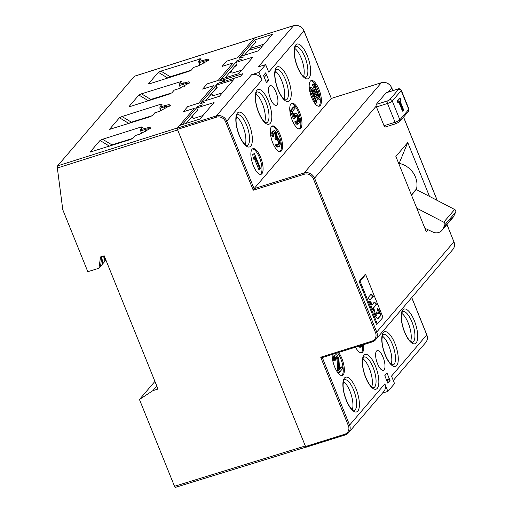 <?xml version="1.0" encoding="UTF-8"?>
<svg xmlns="http://www.w3.org/2000/svg" width="513" height="513" viewBox="0 0 513 513"><rect width="100%" height="100%" fill="white"/><g stroke="black" fill="none" stroke-linecap="round" stroke-linejoin="round"><path stroke-width="0.77" d="M401.801 313.392A16.127 5.784 -107.4 0 1 408.258 323.075A16.127 5.784 -107.4 0 1 410.586 341.459M382.467 393.086L387.886 391.393L394.548 383.602L391.515 376.1L426.778 334.886L411.702 297.585M387.886 391.393L384.853 383.884A8.272 7.535 -139.4 0 1 383.769 391.573L348.507 432.786A8.272 7.535 40.6 0 1 345.255 434.915A1.032 0.372 -107.4 0 1 345.185 434.96A1.032 0.372 -107.4 0 1 344.595 434.299A7.24 6.592 40.6 0 0 348.391 425.713L320.721 357.221L322.299 357.548L349.59 425.097L384.853 383.884M384.09 369.86A10.337 3.713 72.6 0 0 383.474 358.286A10.337 3.713 72.6 0 0 377.209 350.61A10.337 3.713 72.6 0 0 376.504 351.097A10.337 3.713 72.6 0 0 377.119 362.665A10.337 3.713 72.6 0 0 383.384 370.341A10.337 3.713 72.6 0 0 384.09 369.86M355.483 347.179A13.441 4.822 72.6 0 0 361.71 352.758A13.441 4.822 72.6 0 0 363.634 344.627M332.168 354.483A13.441 4.822 72.6 0 0 334.649 366.872A13.441 4.822 72.6 0 0 342.274 375.478A13.441 4.822 72.6 0 0 341.863 358.433A13.441 4.822 72.6 0 0 338.599 352.469M387.071 381.294L384.795 375.663L387.02 373.066L390.053 380.569L387.828 383.166L387.071 381.294L389.29 378.697A8.272 7.535 40.6 0 1 389.816 380.646L390.053 380.569M248.728 50.203L251.537 49.325M231.241 70.64L232.248 73.122L241.79 70.134M229.593 72.57L231.748 71.897M190.721 118.003L192.882 117.33M210.157 95.29L212.318 94.61M211.811 93.353L212.812 95.835L222.353 92.847M192.375 116.073L193.375 118.548L202.917 115.56M200.711 103.523L202.096 101.709L219.41 96.29L233.511 79.804L216.197 85.222L217.692 83.478L240.603 76.225L242.771 73.699L224.367 79.457L225.034 81.105M250.735 47.863L250.889 48.241A2.065 0.744 72.6 0 0 252.063 49.569L262.06 46.433M244.47 55.18L255.557 42.226L254.647 39.976L238.987 58.277L243.611 56.969L239.526 57.963L240.969 56.276L258.276 50.858L272.435 34.307L254.647 39.976M195.44 112.482L197.826 110.564L196.761 107.942L214.075 102.517L199.916 119.067L179.851 125.352M198.095 106.39L202.629 104.87L198.204 106.262L196.761 107.942M197.665 110.173L196.877 110.808M200.654 103.389L204.738 102.401L200.115 103.709L217.525 83.67M214.876 89.769L217.262 87.851L216.197 85.222M217.095 87.441L216.364 88.031M236.961 60.957L219.551 80.99L224.194 79.624L222.398 81.766L217.441 83.459M110.135 129.334L109.692 129.154L119.439 117.759L128.846 123.409L131.116 122.235L152.38 115.617M90.705 152.053L90.256 151.867L100.009 140.472L109.41 146.128L111.68 144.948L132.944 138.33M186.11 123.389L197.588 109.974M254.666 37.879A1.032 0.372 72.6 0 0 254.583 37.879A1.032 0.372 72.6 0 0 254.512 37.924L237.577 57.719L226.534 61.201L222.091 66.395L233.133 62.913L218.14 80.438L207.098 83.914L202.654 89.108L213.697 85.626L198.704 103.151L187.662 106.633L183.218 111.821L194.26 108.346L177.325 128.141A1.032 0.372 72.6 0 0 177.427 129.398L305.556 446.528A1.032 0.372 72.6 0 0 306.139 447.189A1.032 0.372 72.6 0 0 306.21 447.137L345.102 434.96M259.001 72.391L251.633 74.699A8.272 7.535 -139.4 0 1 262.028 79.9L259.001 72.391L265.663 64.606L258.296 66.908L293.558 25.701L254.512 37.924M179.819 125.268L182.346 124.473L198.005 106.172M236.878 60.739L241.835 59.046L237.07 60.829L235.634 62.509L252.947 57.09L238.84 73.571L221.533 78.996L220.039 80.74L224.367 79.457M305.934 447.124L175.452 487.35L174.516 486.292L139.446 399.492L152.868 390.662L158.017 389.046L104.19 255.82L100.51 256.968L98.958 268.228L87.819 271.71L62.798 209.785L57.347 168.014L57.578 165.872L134.387 76.277M100.009 140.472L102.594 139.247L141.364 126.948L142.627 127.032L140.35 129.693L149.559 127.275L150.893 128.135L139.754 134.149L135.342 135.547L133.066 138.209L130.648 139.465L90.256 152.053M119.439 117.759L122.03 116.534L160.8 104.229L162.063 104.319L159.787 106.98L168.995 104.556L170.329 105.415L159.19 111.436L154.779 112.834L152.502 115.496L150.085 116.746L109.692 129.34M200.936 58.886L198.653 61.547L207.868 59.13L209.201 59.989L198.056 66.004L193.645 67.402L191.368 70.063L188.957 71.32L150.206 83.6L148.565 83.722L158.312 72.327L160.902 71.102L201.019 58.687M149.007 83.908L148.558 83.908M181.499 81.599L179.223 84.267L188.431 81.843L189.765 82.702L178.627 88.723L174.215 90.115L171.932 92.782L169.521 94.033L130.77 106.313L129.129 106.435L138.876 95.04L141.466 93.821L181.583 81.4M129.571 106.621L129.129 106.621M179.223 84.267L180.364 88.127M179.319 85.549L183.744 84.164L183.635 82.862M189.098 83.523A8.272 1.693 -22 0 0 183.744 84.164L184.609 86.319M171.81 92.898L150.553 99.516L148.142 100.811M234.313 67.056L236.698 65.138L235.634 62.509M236.538 64.741L235.749 65.382M225.034 77.893L236.461 64.548M158.312 72.327L167.719 77.982L169.989 76.803L191.246 70.185M198.653 61.547L199.801 65.407M198.755 62.83L203.18 61.445L203.071 60.143M208.528 60.81A8.272 1.693 -22 0 0 203.18 61.445L204.046 63.599M265.715 72.827L263.496 75.424L264.253 77.303L266.471 74.706L265.715 72.827M265.561 73.013A8.272 7.535 40.6 0 1 266.471 74.706L268.748 80.336L266.529 82.933L264.253 77.303M265.843 81.246L268.748 80.336M277.039 104.902A10.337 3.713 72.6 0 0 276.424 93.328A10.337 3.713 72.6 0 0 270.159 85.652A10.337 3.713 72.6 0 0 269.453 86.139A10.337 3.713 72.6 0 0 270.069 97.707A10.337 3.713 72.6 0 0 276.334 105.383A10.337 3.713 72.6 0 0 277.039 104.902M331.315 98.432L303.952 30.895L268.697 72.109L265.663 64.606M304.26 174.234A1.032 0.372 -107.4 0 1 304.158 172.977L381.345 82.76L331.251 98.451L254.063 188.662L304.158 172.977A8.272 7.535 40.6 0 1 314.559 178.171L376.728 332.046A8.272 7.535 40.6 0 1 375.644 339.728A8.272 7.535 40.6 0 1 372.393 341.857A1.032 0.372 -107.4 0 1 372.323 341.908A1.032 0.372 -107.4 0 1 371.733 341.241A7.24 6.592 40.6 0 0 375.529 332.655L313.36 178.787A7.24 6.592 40.6 0 0 304.26 174.234L253.242 190.214L254.063 188.662L226.772 121.106L225.573 121.722A7.24 6.592 40.6 0 0 216.473 117.176A1.032 0.372 -107.4 0 1 216.371 115.912L251.633 74.699M318.9 89.127A13.441 4.822 72.6 0 0 311.269 80.522A13.441 4.822 72.6 0 0 311.68 97.566A13.441 4.822 72.6 0 0 319.304 106.172A13.441 4.822 72.6 0 0 318.9 89.127M299.464 111.84A13.441 4.822 72.6 0 0 291.839 103.235A13.441 4.822 72.6 0 0 292.243 120.279A13.441 4.822 72.6 0 0 299.868 128.885A13.441 4.822 72.6 0 0 299.464 111.84M280.027 134.56A13.441 4.822 72.6 0 0 272.403 125.948A13.441 4.822 72.6 0 0 272.807 142.992A13.441 4.822 72.6 0 0 280.431 151.604A13.441 4.822 72.6 0 0 280.027 134.56M260.591 157.273A13.441 4.822 72.6 0 0 252.967 148.667A13.441 4.822 72.6 0 0 253.371 165.712A13.441 4.822 72.6 0 0 261.002 174.317A13.441 4.822 72.6 0 0 260.591 157.273M452.825 249.517A8.272 7.535 -139.4 0 0 453.909 241.835L453.947 241.732C455.012 244.65 454.64 247.24 452.825 249.517L375.644 339.728L372.323 341.908L322.202 357.599L372.233 341.908M98.958 268.228L105.915 260.097M152.868 390.662L156.805 386.052M139.446 399.492L154.926 381.396M385.34 126.942A2.065 0.744 -107.4 0 1 385.199 127.038A2.065 0.744 -107.4 0 1 384.025 125.711L376.439 106.948A2.065 0.744 -107.4 0 1 376.183 106.146A2.065 0.744 72.6 0 1 376.241 104.421L376.824 103.671A8.272 7.535 40.6 0 1 376.85 103.716M416.383 189.586A21.091 19.205 -139.4 0 0 399.152 163.378L407.752 142.563L395.869 156.452L426.341 231.876L428.124 229.792M407.752 142.563L429.509 196.415M359.119 281.464L376.401 324.248L377.337 323.959L382.98 317.361L365.692 274.577L360.049 281.169L359.119 281.464L364.756 274.865L365.692 274.577M398.781 163.653L399.108 163.269M411.394 194.869L416.069 189.4A2.065 1.885 40.6 0 0 416.312 189.547L411.509 195.158M416.761 208.163L443.745 222.2A2.065 1.885 40.6 0 1 444.771 224.867L442.95 228.792A8.272 7.535 40.6 0 1 441.937 230.369A8.272 7.535 40.6 0 1 432.715 231.991L424.873 228.227M441.937 230.369L452.819 217.647A8.272 7.535 -139.4 0 0 453.832 216.069L455.653 212.145A2.065 1.885 -139.4 0 0 454.627 209.477L416.312 189.547M376.824 103.671L382.377 97.181A8.272 7.535 40.6 0 1 382.403 97.22M382.377 97.181L386.238 92.744A2.065 0.744 72.6 0 1 386.372 92.641L397.428 89.185C398.89 88.345 400.185 88.704 401.32 90.256A4.136 0.846 158 0 1 401.172 90.654A2.065 1.885 -139.4 0 0 398.569 89.352A2.065 0.423 158 0 0 397.286 89.281L386.238 92.744M400.095 98.066L399.358 98.297L397.133 100.894L397.896 102.773L399.46 101.568L403.25 110.949L403.808 110.301L400.018 100.92L400.852 99.945L400.095 98.066L397.87 100.663L398.627 102.542M398.896 102.228L402.519 111.18L403.25 110.949M397.133 100.894L397.87 100.663M360.049 281.169L377.337 323.959M377.53 318.682L375.324 316.207L373.919 312.738L375.587 313.898L376.728 315.54L377.029 314.257L376.285 311.949L377.921 313.469L378.626 313.321L377.087 308.358L379.299 310.82L380.89 315.444L377.786 318.842M376.356 312.597L377.453 313.616L378.44 313.546M374.048 313.052L375.817 315.271L376.728 315.54M374.997 312.391L372.791 309.929L369.129 300.868L370.796 302.035L372.316 304.607L374.31 302.279L374.83 302.349L376.593 304.376L373.624 307.845L375.048 312.058L374.74 312.154M374.31 302.279L374.83 302.349L374.362 302.497L376.125 304.523L373.156 307.992L374.458 311.891M369.257 301.182L370.328 302.183L371.406 304.337L372.316 304.607M369.719 299.868L367.968 297.861L371.072 294.238L371.585 294.315L373.336 296.322L369.976 300.022M371.072 294.238L371.585 294.315L371.117 294.462L372.868 296.469L369.86 299.97M376.266 315.687L375.817 315.271L376.625 315.572M377.453 313.616L377.972 313.693M377.158 309.006L378.831 310.968L380.422 315.591L377.677 318.791M371.848 304.754L371.406 304.337L372.214 304.639M373.842 302.42L374.362 302.497M370.604 294.385L371.117 294.462M236.442 116.579A16.127 5.784 -107.4 0 1 242.899 126.262A16.127 5.784 -107.4 0 1 245.233 144.647M255.878 93.866A16.127 5.784 -107.4 0 1 262.335 103.543A16.127 5.784 -107.4 0 1 264.67 121.927M275.314 71.147A16.127 5.784 -107.4 0 1 281.772 80.83A16.127 5.784 -107.4 0 1 284.099 99.214M294.751 48.434A16.127 5.784 -107.4 0 1 301.208 58.116A16.127 5.784 -107.4 0 1 303.536 76.501M310.75 80.785A13.441 4.822 -107.4 0 1 317.791 89.474A13.441 4.822 -107.4 0 1 318.72 106.249M313.372 93.456L318.195 100.054L319.304 99.708L320.138 98.733L314.071 83.722L313.514 84.369L318.676 97.143L311.199 87.075L310.365 88.044L316.431 103.055L316.989 102.408L311.699 89.313L319.304 99.708M314.071 83.722L312.411 84.716L315.944 93.462M311.199 87.075L310.096 87.422L309.313 88.339M309.339 88.576L315.328 103.402L316.431 103.055M309.313 88.377L310.365 88.044M312.411 84.716L313.514 84.369M291.313 103.504A13.441 4.822 -107.4 0 1 298.354 112.187A13.441 4.822 -107.4 0 1 299.291 128.968M295.712 115.521L297.027 117.265L297.585 118.971L297.764 121.113L297.303 122.12M295.783 121.549L296.334 120.901L294.68 121.895L296.174 123.909L297.021 124.332L298.13 123.986L297.277 123.569L295.783 121.549L294.68 121.895M294.295 113.88L295.995 113.309L294.295 113.88L293.686 114.675M293.911 115.226L294.513 115.04L294.436 116.541L292.372 111.43L295.058 108.294L294.411 106.698L293.308 107.044L290.159 110.718L293.513 119.022L295.27 117.919L295.494 115.778L296.546 115.015L296.001 115.188M290.159 110.718L291.269 110.372L294.622 118.676M294.411 106.698L291.269 110.372M293.744 114.527L294.847 114.181L294.513 115.04M295.405 113.533L294.847 114.181M295.995 113.309L296.847 113.726L298.47 116.06L299.445 119.151L299.611 122.254L298.13 123.986M296.174 123.909L297.277 123.569M295.379 122.96L296.482 122.613M296.334 120.901L297.572 122.28L298.63 121.517L298.893 119.798L298.393 117.56L297.29 117.907M297.527 121.863L298.63 121.517M297.764 121.113L298.867 120.767M297.784 120.145L298.893 119.798M297.585 118.971L298.688 118.625M297.027 117.265L298.136 116.919L298.393 117.56M296.552 116.419L297.655 116.073L296.546 115.015M298.136 116.919L297.655 116.073M295.975 115.675L297.085 115.329M271.877 126.217A13.441 4.822 -107.4 0 1 278.925 134.906A13.441 4.822 -107.4 0 1 279.854 151.681M272.486 131.379L274.365 130.597L272.486 131.379L271.781 132.675L272.236 136.836L273.807 135.951L273.621 133.816L274.917 132.303L275.455 132.617L274.346 132.963L275.513 135.836L274.917 138.407L275.43 139.69L277.591 138.581L278.129 138.895L277.02 139.241L278.405 142.325L278.424 143.717L277.732 144.993L278.636 144.878L277.988 145.083M275.372 144.935L276.937 144.044L275.372 144.935L276.424 146.526L277.584 147.045L279.194 146.583L280.175 144.967L280.303 142.935L278.681 138.247L277.392 137.407L276.488 132.816L275.879 131.649L274.365 130.597M277.584 147.045L278.694 146.699L277.527 146.179L276.475 144.589M279.194 146.583L278.694 146.699M276.956 146.84L278.065 146.494M276.424 146.526L277.527 146.179M275.853 145.782L276.956 145.435M276.937 144.044L277.732 144.999M278.091 144.576L279.194 144.23L278.636 144.878M278.424 143.717L279.527 143.371L279.585 142.832L279.348 141.235L278.238 141.582M279.194 144.23L279.527 143.371M278.476 143.178L279.585 142.832M278.405 142.325L279.508 141.979M277.725 140.299L278.828 139.953L279.348 141.235M278.828 139.953L278.129 138.895M274.917 138.407L276.02 138.068L276.539 139.344M275.289 137.978L276.392 137.631L276.02 138.068M275.584 136.689L276.687 136.343L276.616 135.49L276.283 133.996L275.18 134.342M276.392 137.631L276.687 136.343M275.513 135.836L276.616 135.49M274.923 133.701L276.026 133.354L276.283 133.996M276.026 133.354L275.455 132.617M271.813 135.451L272.916 135.105L272.884 132.328L273.403 131.251L272.3 131.597M273.339 136.49L272.916 135.105M271.666 133.746L272.775 133.399M271.781 132.675L272.884 132.328M252.441 148.93A13.441 4.822 -107.4 0 1 259.488 157.619A13.441 4.822 -107.4 0 1 260.418 174.394M254.397 153.464L252.736 154.464L253.082 157.344L254.115 159.902L255.218 159.556L254.871 156.67L259.905 169.13L260.457 168.476L254.397 153.464L252.736 154.464M254.839 159.671L258.796 169.476L259.905 169.13M253.082 157.344L254.185 156.997L255.218 159.556M254.185 156.997L253.839 154.118M140.35 129.693L141.492 133.56M140.453 130.975L144.871 129.59L144.769 128.288M150.226 128.955A8.272 1.693 -22 0 0 144.871 129.59L145.743 131.745M159.787 106.98L160.928 110.84M159.889 108.262L164.307 106.877L164.205 105.575M169.662 106.242A8.272 1.693 -22 0 0 164.307 106.877L165.18 109.032M205.604 100.612L217.025 87.261M387.777 383.031L389.816 380.646M389.29 378.697L386.392 379.607M343.492 381.537A16.127 5.784 -107.4 0 1 349.949 391.22A16.127 5.784 -107.4 0 1 352.284 409.605M362.928 358.824A16.127 5.784 -107.4 0 1 369.386 368.501A16.127 5.784 -107.4 0 1 371.72 386.892M382.365 336.105A16.127 5.784 -107.4 0 1 388.822 345.788A16.127 5.784 -107.4 0 1 391.15 364.172M362.531 344.973A13.441 4.822 -107.4 0 1 361.126 352.841M359.228 346.006L359.844 347.525L361.498 346.531L361.056 345.435M360.331 345.659L360.947 347.179M337.49 352.816A13.441 4.822 -107.4 0 1 340.76 358.779A13.441 4.822 -107.4 0 1 341.69 375.554M337.759 370.982L338.407 372.579L339.51 372.233L342.844 368.34L342.197 366.744L339.606 369.77L338.881 358.863L337.586 355.669L336.701 354.829L334.97 354.964L333.912 355.727L333.399 356.804L333.431 359.587L333.854 360.972L334.957 360.626L335.419 360.088L335.573 357.086L336.534 356.432L337.073 356.747L335.964 357.093L337.124 359.966L337.759 370.982L338.869 370.636L339.51 372.233M342.197 366.744L341.094 367.09L339.561 368.879M337.124 359.966L338.234 359.626L337.9 358.132L336.797 358.478M338.869 370.636L338.234 359.626M336.534 357.837L337.644 357.49L337.9 358.132M337.644 357.49L337.073 356.747M333.431 359.587L334.534 359.241L334.502 356.458L335.021 355.381L333.912 355.727M334.957 360.626L334.534 359.241M333.283 357.875L334.386 357.529M333.399 356.804L334.502 356.458M334.284 355.297L335.393 354.951L335.021 355.381M335.393 354.951L336.073 354.618M412.426 342.37A16.127 5.784 72.6 0 0 411.939 321.92A16.127 5.784 72.6 0 0 402.788 311.59C402.776 312.494 402.429 309.32 401.423 316.284C401.333 320.958 402.404 326.172 404.642 331.917C406.354 336.047 408.156 339.061 410.047 340.959L412.426 342.37M404.571 332.129A18.192 6.528 72.6 0 0 416.126 342.915A18.192 6.528 72.6 0 0 414.331 320.683A18.192 6.528 72.6 0 0 402.776 309.897A18.192 6.528 72.6 0 0 404.571 332.129M346.262 400.281A18.192 6.528 72.6 0 0 357.824 411.06A18.192 6.528 72.6 0 0 356.022 388.822A18.192 6.528 72.6 0 0 344.467 378.043A18.192 6.528 72.6 0 0 346.262 400.281M365.698 377.562A18.192 6.528 72.6 0 0 377.254 388.347A18.192 6.528 72.6 0 0 375.458 366.109A18.192 6.528 72.6 0 0 363.903 355.329A18.192 6.528 72.6 0 0 365.698 377.562M385.135 354.849A18.192 6.528 72.6 0 0 396.69 365.628A18.192 6.528 72.6 0 0 394.895 343.389A18.192 6.528 72.6 0 0 383.339 332.616A18.192 6.528 72.6 0 0 385.135 354.849M393.279 380.46L425.694 342.569A8.272 7.535 -139.4 0 0 426.778 334.886L426.72 334.745M250.889 48.241L264.035 44.124M131.116 122.235L131.309 122.703M111.68 144.948L111.872 145.416M177.325 128.141L216.371 115.912A8.272 7.535 40.6 0 1 226.772 121.106L262.028 79.9M134.175 76.347L254.345 38.122M177.492 127.942L57.578 165.872M138.876 95.04L148.283 100.695M150.854 99.464L141.466 93.821M180.576 82.676L180.236 81.516M224.777 81.182L224.175 79.688M150.553 99.516L150.739 99.984M169.989 76.803L170.175 77.271M170.29 76.751L160.902 71.102M200.012 59.963L199.666 58.803M239.212 135.317A18.192 6.528 72.6 0 0 250.767 146.102A18.192 6.528 72.6 0 0 248.978 123.87A18.192 6.528 72.6 0 0 237.416 113.084A18.192 6.528 72.6 0 0 239.212 135.317M258.648 112.603A18.192 6.528 72.6 0 0 270.204 123.383A18.192 6.528 72.6 0 0 268.408 101.144A18.192 6.528 72.6 0 0 256.853 90.371A18.192 6.528 72.6 0 0 258.648 112.603M278.084 89.884A18.192 6.528 72.6 0 0 289.64 100.67A18.192 6.528 72.6 0 0 287.844 78.438A18.192 6.528 72.6 0 0 276.289 67.652A18.192 6.528 72.6 0 0 278.084 89.884M297.521 67.177A18.192 6.528 72.6 0 0 309.076 77.95A18.192 6.528 72.6 0 0 307.281 55.718A18.192 6.528 72.6 0 0 295.725 44.939A18.192 6.528 72.6 0 0 297.521 67.177M216.473 117.176L177.427 129.398M253.242 190.214L225.573 121.722M320.721 357.221L371.733 341.241M305.556 446.528L344.595 434.299M305.325 445.964L174.516 486.292M57.347 168.014L177.652 129.962M348.391 425.713L349.59 425.097A8.272 7.535 40.6 0 1 348.507 432.786L345.185 434.96L306.139 447.189M375.529 332.655L376.728 332.046L453.909 241.835L446.926 224.54M376.183 106.146L314.559 178.171L313.36 178.787M388.232 92.064L391.74 87.96A8.272 7.535 -139.4 0 0 381.345 82.76A1.032 0.372 -107.4 0 1 381.415 82.715A1.032 0.372 -107.4 0 1 381.499 82.715M303.895 30.754L303.952 30.895A8.272 7.535 -139.4 0 0 293.558 25.701A1.032 0.372 -107.4 0 1 293.628 25.65A1.032 0.372 -107.4 0 1 293.712 25.65M100.497 266.433L101.863 256.545M102.164 264.484L103.325 256.09M103.94 262.406L104.684 257.039M437.172 200.397L403.526 117.131M392.817 90.628L391.778 87.864L392.887 90.602M442.95 228.792L453.832 216.069M455.653 212.145L444.771 224.867M443.745 222.2L454.627 209.477M396.389 123.479A2.065 0.744 -107.4 0 1 396.248 123.575A2.065 0.744 -107.4 0 1 395.074 122.254L387.495 103.485L376.439 106.948M384.025 125.711L395.074 122.254A4.136 0.846 -22 0 0 399.871 119.798L408.752 109.416L401.172 90.654L392.285 101.035L399.871 119.798A2.065 1.885 40.6 0 1 399.595 121.722L396.248 123.575L385.199 127.038M398.569 89.352L389.688 99.734A2.065 1.885 40.6 0 1 392.285 101.035A4.136 0.846 158 0 1 387.495 103.485A2.065 0.744 -107.4 0 1 387.289 100.965L376.241 104.421M389.688 99.734A2.065 0.423 158 0 1 387.289 100.965M408.906 109.019L408.483 111.34A2.065 1.885 -139.4 0 0 408.752 109.416A4.136 0.846 -22 0 0 408.906 109.019L401.32 90.256M446.977 224.476L453.851 241.687M375.118 314.046L375.587 313.898M375.715 315.008L376.183 314.86M378.235 310.006L378.703 309.858M378.831 310.968L379.299 310.82M380.351 314.732L380.819 314.584M380.422 315.591L380.89 315.444M373.227 308.845L373.695 308.704M373.156 307.992L373.624 307.845M376.125 304.523L376.593 304.376M376.003 304.023L376.471 303.876M370.918 303.145L371.386 302.997M370.328 302.183L370.796 302.035M372.868 296.469L373.336 296.322M372.746 295.969L373.207 295.821M247.074 145.557A16.127 5.784 72.6 0 0 246.586 125.108A16.127 5.784 72.6 0 0 237.429 114.777C237.416 115.681 237.07 112.507 236.063 119.471C235.974 124.146 237.051 129.359 239.282 135.105C240.995 139.235 242.803 142.248 244.695 144.147L247.074 145.557M266.51 122.844A16.127 5.784 72.6 0 0 266.016 102.388A16.127 5.784 72.6 0 0 256.866 92.064C256.853 92.962 256.506 89.794 255.5 96.752C255.41 101.433 256.481 106.646 258.719 112.392C260.431 116.515 262.233 119.529 264.131 121.434L266.51 122.844M285.94 100.131A16.127 5.784 72.6 0 0 285.452 79.675A16.127 5.784 72.6 0 0 276.302 69.345C276.289 70.249 275.943 67.075 274.936 74.039C274.846 78.72 275.917 83.927 278.155 89.672C279.867 93.802 281.669 96.816 283.567 98.72L285.94 100.131M305.376 77.412A16.127 5.784 72.6 0 0 304.889 56.962A16.127 5.784 72.6 0 0 295.738 46.632C295.725 47.536 295.379 44.362 294.366 51.319C294.282 56 295.353 61.214 297.591 66.959C299.303 71.089 301.105 74.103 302.997 76.001L305.376 77.412M111.981 144.897L102.594 139.247M141.71 128.109L141.364 126.948M131.418 122.177L122.03 116.534M161.146 105.389L160.8 104.229M354.124 410.515A16.127 5.784 72.6 0 0 353.637 390.066A16.127 5.784 72.6 0 0 344.486 379.735C344.467 380.64 344.12 377.465 343.114 384.429C343.024 389.104 344.101 394.317 346.333 400.063C348.045 404.193 349.853 407.207 351.745 409.105L354.124 410.515M373.56 387.802A16.127 5.784 72.6 0 0 373.066 367.353A16.127 5.784 72.6 0 0 363.916 357.022C363.903 357.927 363.557 354.752 362.55 361.71C362.46 366.391 363.537 371.604 365.769 377.35C367.481 381.473 369.283 384.493 371.181 386.392L373.56 387.802M392.99 365.089A16.127 5.784 72.6 0 0 392.503 344.633A16.127 5.784 72.6 0 0 383.352 334.309C383.339 335.207 382.993 332.039 381.986 338.997C381.896 343.678 382.967 348.885 385.205 354.637C386.917 358.76 388.719 361.774 390.617 363.679L392.99 365.089M224.194 79.624L224.822 81.169M254.583 37.879L293.628 25.65C298.271 24.682 301.727 26.4 303.991 30.799L331.308 98.406L381.415 82.715C386.058 81.747 389.514 83.465 391.778 87.864M134.278 76.27L254.397 38.065M411.753 297.521L426.816 334.79C427.88 337.701 427.502 340.299 425.694 342.569M408.483 111.34L399.595 121.722M403.577 117.067L437.268 200.448M376.683 315.572L376.215 315.719M378.318 313.629L377.85 313.77M372.271 304.639L371.803 304.786"/></g></svg>
